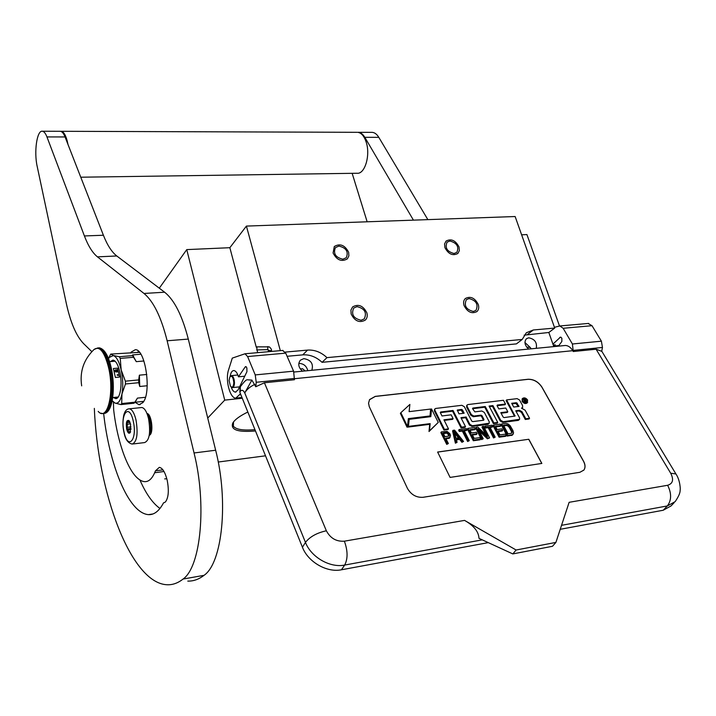 <?xml version="1.0" encoding="UTF-8"?>
<svg xmlns="http://www.w3.org/2000/svg" width="716" height="716" viewBox="0 0 716 716"><rect width="100%" height="100%" fill="white"/><g stroke="black" fill="none" stroke-linecap="round" stroke-linejoin="round"><path stroke-width="1.07" d="M298.796 363.442L298.975 363.424C303.602 363.567 306.538 365.983 307.791 370.673M301.015 368.883L300.192 368.83M159.301 288.181L186.751 249.607L224.726 400.119L207.73 418.037M285.174 352.093L307.549 350.097C314.646 349.668 321.108 352.183 326.961 357.633L522.206 339.456L526.332 332.77L533.322 329.978L554.712 328.071L515.135 216.527L246.411 226.086L229.854 247.7L186.751 249.607M559.5 325.977L526.922 234.571L521.615 234.803M242.276 398.248L224.726 400.119M229.854 247.7L256.292 347.287M256.99 349.927L257.706 352.648M246.411 226.086L280.323 350.652M469.034 298.554L466.376 299.637C463.771 305.607 466.089 309.554 473.339 311.478L475.943 310.413C478.583 304.452 476.283 300.496 469.034 298.554M449.908 241.015L447.07 242.169C444.743 247.852 447.07 251.629 454.06 253.509L456.844 252.372C459.216 246.707 456.898 242.921 449.908 241.015M357.007 306.636L353.722 308.059C350.992 314.387 353.444 318.459 361.079 320.258L364.292 318.871C367.066 312.552 364.641 308.471 357.007 306.636M338.928 246.071L335.455 247.575C333.047 253.571 335.518 257.447 342.857 259.21L346.267 257.742C348.719 251.755 346.275 247.87 338.928 246.071M554.712 328.071L548.832 332.484L553.808 346.607M218.228 462.026L265.52 455.806M247.843 412.031C239.851 415.906 234.83 419.594 232.772 423.075C230.292 429.842 237.864 432.473 255.487 430.96M528.65 349.068C524.685 345.372 523.951 341.917 526.457 338.704L528.694 337.809C534.727 338.99 537.251 342.499 536.266 348.316M311.836 370.279C313.671 363.773 310.995 359.888 303.817 358.635L300.371 360.184C297.704 363.862 298.42 367.541 302.519 371.192M548.832 332.484L524.157 335.16M522.206 339.456L516.433 343.886L322.057 362.323C316.257 356.917 309.822 354.429 302.77 354.868L287.098 356.291M326.961 357.633L322.057 362.323M531.209 348.817L530.252 347.493L526.618 347.045M233.523 421.939L233.344 426.154C235.958 429.537 243.163 430.701 254.95 429.627M530.252 347.493L524.944 342.525M366.869 312.847C367.666 315.774 367.174 318.164 365.393 320.025C359.575 323.229 354.832 321.224 351.153 314.029L350.93 310.082L352.594 306.931C358.403 303.673 363.164 305.642 366.869 312.847M333.083 253.008L334.3 246.51C340.055 243.163 344.835 245.078 348.638 252.256L348.88 255.889L347.394 258.834C341.63 262.128 336.86 260.185 333.083 253.008M478.27 304.47C479.174 307.459 478.736 309.822 476.945 311.567C471.781 314.145 467.485 312.14 464.049 305.535C463.171 302.582 463.601 300.237 465.346 298.509C470.51 295.878 474.815 297.865 478.27 304.47M444.905 247.593L444.573 243.941L446.023 241.104C451.143 238.392 455.474 240.325 459.01 246.913L459.359 250.6L457.873 253.464C452.745 256.131 448.422 254.18 444.905 247.593M149.286 435.104C151.461 432.383 151.917 427.55 150.646 420.605C149.76 416.963 148.579 414.707 147.102 413.839M149.501 433.52C150.852 430.334 151.004 426.118 149.957 420.865L147.639 415.334M128.71 408.89L141.831 407.511C144.587 408.03 146.825 411.745 148.561 418.654C150.781 432.554 149.465 440.528 144.605 442.577L132.979 443.974M141.831 407.511L141.043 407.592M133.248 421.089C137.642 439.633 127.869 450.865 124.083 432.16C119.778 414.233 129.229 402.249 133.248 421.089M126.66 429.045C125.846 422.028 126.714 419.316 129.274 420.918L130.589 424.293L130.196 432.589C128.88 434.075 127.708 432.894 126.66 429.045M130.41 432.16L129.059 432.929L129.131 431.846L126.974 428.929L127.421 424.176L126.768 422.664L128.656 420.364L129.095 420.695M126.974 428.929L131.028 428.463M127.52 427.273L130.974 426.888M127.421 424.176L130.482 423.836M127.842 422.019L129.775 421.805M126.768 422.664L129.99 422.306M129.131 431.846L130.589 431.685M128.092 429.869L130.983 429.537M256.99 346.911L256.793 349.936L256.99 346.911M674.114 502.73L671.026 505.943L663.213 510.248L560.225 529.303M488.196 542.639L341.442 569.784C326.854 572.854 307.987 561.935 302.429 547.23L305.464 542.406L244.756 392.941C243.18 389.996 241.659 389.513 240.209 391.491L240.37 386.676C243.762 382.174 245.973 379.874 247.002 379.784L251.898 380.08L255.755 386.747L256.23 382.281L255.227 374.916L247.602 356.55L244.997 353.776L232.288 358.116L228.547 369.93C225.119 379.659 229.863 398.32 235.797 398.123L240.478 393.8M240.209 391.491L239.842 392.225L302.429 547.23M239.842 392.225L240.084 387.267M572.415 343.993L601.395 341.174L602.46 347.457L601.7 351.314L596.097 349.22L573.256 351.529L572.415 343.993L563.143 328.286L559.867 325.959L554.435 327.293M282.578 350.455L285.72 353.14L293.587 371.174L294.446 379.722L264.41 382.765L255.755 386.747M552.931 344.127L560.494 337.093L561.854 338.203L561.836 341.496L558.399 346.15M564.163 345.586L565.416 345.47C568.253 345.595 570.697 347.332 572.764 350.688L573.256 351.529M588.122 323.462L592.007 325.699L601.395 341.174M230.14 376.518C230.758 372.615 232.011 370.628 233.917 370.557C235.788 370.843 237.291 372.938 238.446 376.822L245.203 366.923L245.794 366.565L246.868 367.881L246.948 371.658L238.061 389.952L235.349 392.126C233.685 391.903 232.279 390.175 231.143 386.953M407.431 488.366C411.082 494.693 416.265 497.674 422.986 497.307L579.897 472.292L583.844 470.108C585.527 467.7 585.428 464.729 583.549 461.185L541.958 387.141C538.405 381.816 533.787 379.185 528.104 379.256L375.265 396.378L369.581 399.573L368.552 403.135L369.25 406.625L407.431 488.366M596.097 349.22L670.695 473.222C673.944 479.63 672.924 483.64 667.634 485.278L569.13 502.31L555.902 542.415L516.12 550.004L464.55 520.398L344.378 541.18C336.341 541.735 330.336 538.271 326.362 530.78L264.41 382.765M516.12 550.004L512.808 553.924L478.995 538.351C478.619 531.603 473.804 525.616 464.55 520.398M238.446 376.822L244.738 376.213M553.253 345.022L555.213 344.826L553.987 346.034L553.54 344.987M558.838 345.56L553.987 346.034M254.789 384.403C249.857 386.801 246.51 389.647 244.756 392.941L251.898 380.08M583.683 470.305L583.791 470.17C585.473 467.772 585.375 464.791 583.495 461.247L541.914 387.204C538.36 381.879 533.733 379.256 528.05 379.328L375.22 396.449L369.465 399.761M555.902 542.415L552.492 546.281L512.808 553.924M522.34 398.857L522.098 401.345C523.852 403.555 525.553 404.084 527.191 402.92L527.62 400.056C525.866 397.845 524.166 397.326 522.528 398.49L522.599 400.665C524.354 402.875 526.054 403.403 527.692 402.24M516.048 411.333L518.984 410.966L521.427 412.362L525.293 419.469L529.043 418.976L529.554 418.296L525.132 410.205L521.499 408.138L522.617 407.529L522.555 405.489L519.565 400.02L517.14 398.642L506.597 399.904L515.055 416.059L504.073 417.589L503.151 417.07L500.788 412.64L507.805 411.763L505.809 408.039L498.801 408.908L497.092 405.704L504.986 404.728L505.478 404.048L503.455 400.289L467.906 404.567L467.074 405.023L467.092 406.384L471.352 414.609L473.849 416.041L481.036 415.128L481.966 415.656L483.989 419.522L483.694 420.211L472.685 421.626L471.755 421.089L464.335 406.715L461.847 405.301L435.758 408.442L434.872 408.925L434.88 410.286L444.439 429.394L448.476 428.866L443.929 419.809L453.112 418.645L451.17 414.824L441.996 415.96L440.34 412.667L440.662 411.977L453.031 410.465L461.543 427.166L465.516 426.647L460.925 417.67L466.107 417.007L469.866 424.32L472.381 425.752L489.27 423.21L489.243 421.805L484.32 412.425L481.841 411.011L474.869 411.879L472.578 408.711L484.759 407.207L493.405 423.63L497.262 423.129L497.763 422.44L489.091 406.053L492.921 405.587L500.744 420.319L503.232 421.733L519.619 419.281L519.583 417.875L515.735 410.76L519.494 410.286L521.937 411.682L525.804 418.788L529.554 418.296M489.404 406.643L492.429 406.267L500.242 420.999L502.722 422.413L518.357 420.373L519.619 419.281M461.229 418.26L465.624 417.705L469.383 425.009L471.889 426.441L487.972 424.337L489.27 423.21M440.331 412.658L452.557 411.163L461.05 427.855L465.024 427.336L465.516 426.647M444.224 420.408L452.628 419.343L453.112 418.645M434.71 409.337L434.415 410.984L443.956 430.092L447.992 429.564L448.476 428.866M483.506 420.238L483.989 419.522M466.913 405.426L466.608 407.073L470.868 415.307L473.357 416.73L480.543 415.817L481.474 416.345L483.488 420.211M501.102 413.221L507.304 412.443L507.805 411.763M514.544 416.247L515.037 415.549M506.597 399.904L506.105 400.593L514.535 416.229M408.281 419.29L429.537 416.658L430.003 415.951L430.647 409.051L409.105 411.646L409.883 404.433L400.853 412.702L407.502 426.503L408.353 418.627L430.003 415.951M400.853 412.702L400.396 413.409L407.046 427.21L407.502 426.503M409.176 419.334L407.959 427.094L429.681 424.328L429.018 431.524L438.255 422.413L431.533 408.943L430.826 416.649L409.176 419.334L408.424 426.387L430.155 423.63L429.493 430.826L438.255 422.413M431.533 408.943L430.414 416.703M446.041 438.827L449.567 438.085L450.525 435.462L449.836 433.69L447.053 431.399L441.342 431.882L447.223 443.696L448.377 443.535L445.746 438.246L450.051 437.395M441.342 431.882L440.859 432.58L446.73 444.385L448.377 443.535M456.45 439.83L459.645 439.4L461.927 442.3L463.565 441.459L454.579 430.146L453.058 430.343L455.904 442.506L457.059 442.345L456.307 439.23L460.137 438.711L462.42 441.611L463.565 441.459M453.058 430.343L452.575 431.032L455.412 443.195L457.059 442.345M464.254 430.817L466.492 430.522L466.984 429.833L466.349 428.598L459.153 429.546L459.779 430.781L462.813 430.379L468.139 440.832L469.275 440.671L463.95 430.226L466.984 429.833M459.153 429.546L458.67 430.235L459.296 431.471L462.33 431.068L467.646 441.521L469.275 440.671M467.861 428.401L467.369 429.09L473.33 440.734L480.114 439.803L480.615 439.123L479.845 437.628L474.198 438.398L472.157 434.424L477.053 433.771L476.283 432.285L471.397 432.938L469.75 429.725L475.388 428.982L474.627 427.515L467.861 428.401L473.822 440.054L480.615 439.123M470.045 430.316L474.887 429.672L475.388 428.982M472.453 435.006L476.552 434.46L477.053 433.771M476.122 427.318L475.63 428.007L481.617 439.597L483.237 438.765L478.002 428.642L487.918 438.12L489.601 437.888L483.577 426.333L482.468 426.485L487.578 436.312L477.805 427.094L476.122 427.318L482.119 438.917L483.237 438.765M482.468 426.485L481.966 427.166L485.895 434.728M479.192 430.942L487.417 438.801L489.601 437.888M490.084 427.407L492.232 427.121L492.733 426.432L492.098 425.215L485.063 426.136L485.699 427.363L488.67 426.969L494.058 437.279L495.177 437.127L489.78 426.825L492.733 426.432M485.063 426.136L484.571 426.825L485.206 428.052L488.169 427.658L493.557 437.959L495.177 437.127M493.566 425.027L493.064 425.707L499.106 437.199L505.738 436.286L506.248 435.605L505.469 434.138L499.947 434.889L497.88 430.969L502.659 430.334L501.889 428.866L497.11 429.51L495.445 426.342L500.949 425.608L500.18 424.158L493.566 425.027L499.616 436.518L506.248 435.605M495.749 426.915L500.439 426.297L500.949 425.608M498.184 431.542L502.158 431.014L502.659 430.334M501.639 423.962L501.137 424.651L507.205 436.089L512.37 435.113L513.56 432.777L512.933 430.513L510.168 425.689L508.038 423.899L506.015 423.389L501.639 423.962L507.716 435.409L512.101 434.809L513.354 433.851M528.802 439.266L437.628 452.038L450.087 477.411L541.851 463.431L528.802 439.266L437.655 452.091M525.293 419.469L525.804 418.788M492.429 406.267L492.921 405.587M493.405 423.63L493.906 422.95L497.763 422.44M484.759 407.207L485.251 406.518L493.906 422.95M472.578 408.711L472.873 408.039L485.251 406.518M465.624 417.705L466.107 417.007M461.05 427.855L461.543 427.166M452.557 411.163L453.031 410.465M443.956 430.092L444.439 429.394M497.092 405.704L497.369 405.041L505.478 404.048M429.681 424.328L430.155 423.63M429.018 431.524L429.493 430.826M407.959 427.094L408.424 426.387M448.735 438.469L449.218 437.771M446.73 444.385L447.223 443.696M461.927 442.3L462.42 441.611M459.645 439.4L460.137 438.711M455.412 443.195L455.904 442.506M467.646 441.521L468.139 440.832M462.33 431.068L462.813 430.379M459.296 431.471L459.779 430.781M473.33 440.734L473.822 440.054M481.617 439.597L482.119 438.917M487.417 438.801L487.918 438.12M493.557 437.959L494.058 437.279M488.169 427.658L488.67 426.969M485.206 428.052L485.699 427.363M499.106 437.199L499.616 436.518M512.37 435.113L512.889 434.442M511.591 435.489L512.101 434.809M507.205 436.089L507.716 435.409M541.77 463.44L528.748 439.329M524.962 398.391L527.182 401.9L526.475 401.989L525.347 400.468L524.64 400.557L525.49 402.106L524.998 402.168L523.056 398.624L524.962 398.391L524.577 399.08M519.055 406.393L513.721 407.055L511.689 403.287L516.433 402.705L519.055 406.393M464.156 413.213L458.974 413.848L457.291 410.08L461.552 409.418L462.482 409.946L464.156 413.213M444.994 436.733L443.123 432.974L446.775 432.491L448.118 433.117L449.111 435.919L444.994 436.733M459.439 437.736L455.994 438.201L454.32 431.238L459.439 437.736M506.794 424.839L509.201 426.074L512.182 431.659L511.322 433.341L508.029 433.789L503.509 425.277L506.794 424.839L506.284 425.519L507.143 425.662L507.644 424.982M525.177 399.859L525.446 400.334L525.947 399.653M523.378 399.206L524.461 399.072M512.003 403.869L515.923 403.394L516.433 402.705M518.241 406.491L515.923 403.394M457.3 410.581L461.068 410.116L461.552 409.418M463.368 413.311L461.068 410.116M443.419 433.574L446.301 433.189L446.775 432.491M446.301 433.189L447.482 432.67M446.999 433.359L447.634 433.815L448.118 433.117M447.634 433.815L448.198 434.531L448.681 433.842M448.198 434.531L448.574 435.283L449.057 434.594M448.574 435.283L448.762 436.062L449.245 435.364M454.776 433.117L458.5 437.861M507.143 425.662L507.939 426.074L508.45 425.394M507.939 426.074L508.691 426.754L509.201 426.074M508.691 426.754L509.389 427.703L509.899 427.022M509.389 427.703L511.331 431.336L511.842 430.656M511.331 431.336L511.672 432.339L512.182 431.659M511.672 432.339L511.698 433.117L512.208 432.437M503.813 425.85L506.284 425.519M524.094 400.521L525.249 399.761L523.879 399.17L524.264 399.877L525.249 399.761M557.299 345.712L557.531 346.24M555.661 345.873L555.885 346.401M557.343 345.703L557.513 346.24M554.685 345.962L554.864 346.499M229.066 380.545L230.427 386.13C232.297 388.099 233.434 386.971 233.819 382.765C233.255 377.207 231.921 375.282 229.818 377.01L229.066 380.545M231.035 386.828L232.279 387.607C233.604 387.463 234.338 385.87 234.463 382.818C234.275 378.657 233.282 376.258 231.483 375.614L237.846 374.996M230.006 376.723L231.483 375.614M300.281 368.955L302.582 368.731L304.855 370.96M304.398 370.1L304.989 370.951M413.436 220.143L364.82 137.32C362.94 134.196 360.775 132.532 358.331 132.317L357.642 132.308C361.267 132.755 364.104 135.977 366.145 141.983C370.664 155.077 364.892 174.409 357.015 173.254L80.765 177.21M67.948 144.364L67.519 142.224C65.908 135.431 63.822 131.798 61.272 131.296L356.944 132.308M61.272 131.296L60.583 131.332M162.926 469.848L155.47 470.833L159.319 467.351C162.532 467.951 165.163 472.256 167.195 480.266C169.119 490.469 168.537 497.692 165.45 501.916L164.233 502.668M139.96 480.078C145.903 493.673 152.571 503.142 159.972 508.485M164.698 478.915L166.81 478.727M94.342 408.389C97.698 493.055 131.073 583.656 167.276 584.757C172.744 584.963 178.016 583.057 183.072 579.047C200.865 566.821 206.933 504.225 194.045 452.968L167.141 340.78C161.163 317 153.448 301.23 143.997 293.462L164.617 292.209L116.789 255.979C111.741 252.032 107.284 245.123 103.408 235.242L65.058 136.953C63.643 133.418 62.086 131.538 60.377 131.296L59.902 131.296M164.617 292.209C174.31 299.897 182.204 315.514 188.29 339.08L215.65 450.23L194.045 452.968M187.78 581.106C193.401 581.267 198.824 579.351 204.042 575.333C222.354 563.089 228.753 500.994 215.65 450.23M163.579 502.766C159.212 511.009 154.173 514.965 148.454 514.643C128.057 513.077 109.074 463.413 103.632 413.392C111.302 414.671 115.357 388.475 110.434 367.585C107.472 355.297 103.695 348.692 99.103 347.77C104.375 348.835 108.411 355.494 111.204 367.747C115.706 387.526 112.77 412.228 104.643 413.293M155.47 470.833L154.665 472.739C151.917 478.941 148.552 481.904 144.569 481.644C130.518 480.364 117.612 444.717 113.665 409.812L113.414 402.276M143.997 293.462L97.448 256.856C92.543 252.873 88.193 245.91 84.407 235.949L46.952 136.926C45.582 133.373 44.061 131.476 42.405 131.234C36.946 130.008 33.831 151.828 37.205 166.506L66.212 302.949C70.437 322.415 76.227 335.974 83.584 343.608L91.836 351.645M149.232 435.444L150.118 434.809C153.824 431.256 151.174 413.356 146.977 413.517M134.957 402.258L138.985 404.692L142.779 402.705C151.881 393.344 145.536 348.88 135.315 349.712L131.207 352.057L130.527 353.095M427.864 219.633L378.8 137.338C376.902 134.232 374.719 132.576 372.248 132.362L371.55 132.362M352.156 173.326L367.147 221.79M143.907 360.98L136.282 361.652L132.567 355.619L119.339 356.738L113.379 355.539L109.297 357.409L108.528 358.698M108.465 358.537L110.712 354.089L139.486 352.335M147.21 385.754L139.736 386.488L138.761 382.702L125.461 383.982L125.372 381.18L121.174 369.921L120.252 358.403L119.339 356.738M135.494 401.327L137.427 398.114L134.903 402.186L121.72 403.555L121.953 393.979L125.461 383.982M145.429 397.299L137.427 398.114M143.71 401.354L134.841 402.276M134.903 402.186L134.071 403.224L120.897 404.594L114.945 403.045C118.122 404.021 120.458 401.005 121.953 393.979C123.224 386.524 122.973 378.504 121.174 369.921M112.278 401.184L114.945 403.045L112.206 400.709M121.165 369.877C119.169 361.598 116.574 356.819 113.379 355.539L110.712 354.089M132.567 355.619L132.523 354.93L140.837 354.223M133.489 357.266L120.252 358.403M146.798 374.477L139.387 375.166L138.671 379.919L125.372 381.18M139.387 375.166L139.736 386.488M138.671 379.919L138.761 382.702M121.72 403.555L120.897 404.594M136.488 399.949L135.772 400.942M113.414 397.487L115.544 398.588C120.216 399.474 122.713 384.053 119.787 371.765C118.024 364.525 115.75 360.631 112.967 360.085L110.282 361.625M136.282 361.652L132.523 354.93M113.746 360.273L112.546 361.428M117.057 398.185L115.679 397.264M116.162 370.736L115.867 369.76L115.115 370.279L115.858 369.921M81.669 385.861C79.566 371.676 83.683 359.548 94.029 349.489C99.614 345.604 104.482 351.717 108.635 367.827C114.623 392.977 107.293 422.01 98.181 411.405M119.572 377.064L117.585 368.149L113.397 368.525L115.383 377.457L119.572 377.064L117.585 368.149M114.918 370.324L114.479 371.318L115.303 371.702L114.453 370.969L114.972 370.387M114.309 370.897L115.33 371.676M116.404 371.917L115.392 371.622L116.538 372.007L116.377 370.897L116.413 371.864M115.5 371.783L116.52 372.034M115.115 370.279L115.831 369.948M117.021 371.38L117.03 371.899L117.961 371.783L117.147 371.309L117.048 371.873L117.961 371.783M116.851 370.727L117.728 371.031M116.976 370.396L117.567 370.02L116.806 369.877L117.496 369.725L116.592 369.805L117.424 370.109M116.574 369.832L117.478 370.082L116.726 370.539L117.585 370.136M116.896 369.895L117.514 369.814M118.176 375.086L117.531 374.62L117.129 375.184L118.176 375.086M114.471 370.951L115.07 370.503M116.207 370.942L116.431 371.837M117.639 370.458L116.726 370.539M116.941 370.852L117.639 370.969L116.941 370.852M307.549 350.097L302.77 354.868M533.322 329.978L527.522 334.426M123.984 432.357C122.669 426.799 122.615 420.999 123.823 414.976C124.969 410.85 126.821 408.8 129.39 408.827C132.102 409.355 134.313 413.096 136.022 420.041C138.224 434.012 136.944 442.023 132.174 444.072C127.976 443.123 125.246 439.257 124.011 432.482M267.596 349.569L267.972 346.634L267.524 346.642M268.491 350.285L271.391 350.858L271.31 351.449M241.381 397.523L240.29 398.284L238.016 397.881M676.244 474.493L675.931 473.974C680.182 480.042 680.567 489.968 680.111 490.12C680.343 492.581 678.705 496.421 675.17 501.63L667.348 505.935L663.213 510.248M601.735 351.144L675.931 473.974L670.695 473.222M341.442 569.784L344.673 565.067C330.031 568.119 311.066 557.146 305.464 542.406C309.849 536.758 316.812 532.883 326.362 530.78M667.634 485.278C671.68 493.369 671.581 500.26 667.348 505.935L561.541 525.32M482.163 539.873L344.673 565.067C347.949 558.766 347.851 550.801 344.378 541.18M240.003 394.767L240.836 394.677M573.48 350.375L602.46 347.457M294.562 378.701L572.764 350.688M247.602 356.55L285.72 353.14M255.227 374.916L293.587 371.174M256.23 382.281L294.598 378.424M246.277 366.825L245.203 366.923M563.143 328.286L592.007 325.699M561.111 337.299L559.724 337.433M521.427 412.362L521.937 411.682M518.984 410.966L519.494 410.286M518.357 420.373L518.867 419.692M502.722 422.413L503.232 421.733M500.242 420.999L500.744 420.319M472.515 408.55L472.873 408.039M487.972 424.337L488.464 423.657M471.889 426.441L472.381 425.752M469.383 425.009L469.866 424.32M440.286 412.532L440.662 411.977M434.415 410.984L434.88 410.286M481.474 416.345L481.966 415.656M480.543 415.817L481.036 415.128M473.357 416.73L473.849 416.041M470.868 415.307L471.352 414.609M466.608 407.073L467.092 406.384M497.02 405.525L497.369 405.041M524.953 399.215L525.383 398.633M525.974 401.076L526.412 400.495M516.836 403.905L517.337 403.224M457.247 410.429L457.614 409.901M461.999 410.644L462.482 409.946M164 471.504L154.665 472.739M65.058 136.953L46.952 136.926M103.408 235.242L84.407 235.949M116.789 255.979L97.448 256.856M167.141 340.78L188.29 339.08M204.042 575.333L183.072 579.047M138.439 351.243L137.588 352.496M142.01 401.533L142.958 402.481M378.8 137.338L364.82 137.32M117.272 397.103L117.997 397.317M114.3 360.569L113.119 361.383M116.243 397.201L117.558 397.792M114.82 360.945L114.139 361.294M94.02 349.489L98.002 347.86C102.594 348.781 106.362 355.387 109.315 367.684C114.274 388.734 110.13 415.074 102.406 413.499L100.831 413.159M233.443 422.046L232.772 423.075M233.344 426.154L232.834 424.132M256.82 346.848L269.323 346.884C271.158 348.522 271.847 349.847 271.391 350.858M256.793 349.936L267.775 349.641M268.24 349.811L268.348 350.419M268.339 350.473L268.178 351.726M236.79 398.015L241.963 397.461M283.017 350.41L244.997 353.776M565.416 345.47L293.918 372.034M588.686 323.417L559.867 325.959M235.349 392.126L235.985 392.064M240.567 398.248L242.205 398.078M522.528 398.49L522.027 399.17M522.617 407.529L522.161 408.147M434.872 408.925L434.406 409.633M467.074 405.023L466.59 405.721M558.274 346.168L558.05 345.631M553.96 346.589L553.37 345.345M556.117 346.374L555.902 345.846M556.601 345.774L556.788 346.311M232.628 387.571L239.565 386.864M148.454 514.634L152.857 513.981M42.405 131.234L60.377 131.296M138.985 404.692L140.193 404.567M358.331 132.317L372.248 132.362M133.57 356.264L132.63 355.378M115.544 398.588L116.35 398.508M112.716 397.559L118.247 397.004M109.584 361.687L115.106 361.213M118.077 375.479L117.218 374.79"/></g></svg>
